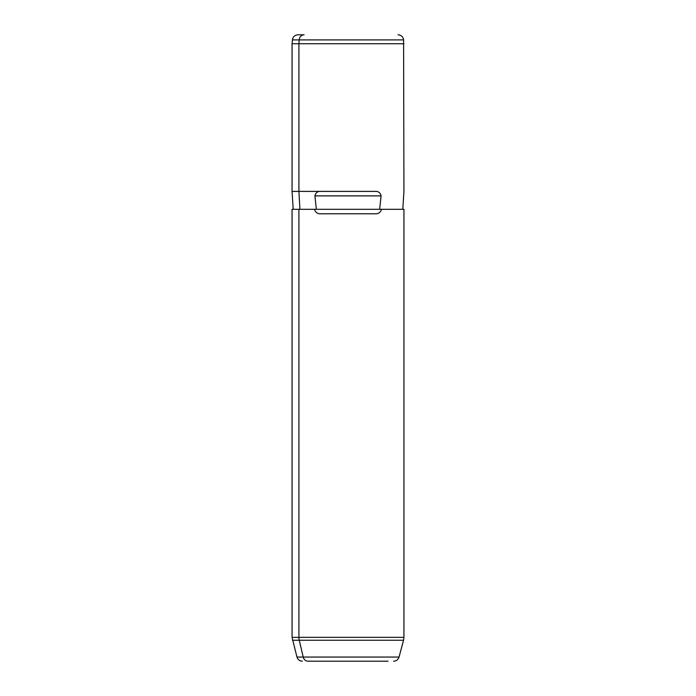 <?xml version="1.0" encoding="UTF-8"?>
<svg xmlns="http://www.w3.org/2000/svg" width="696" height="696" viewBox="0 0 696 696"><rect width="100%" height="100%" fill="white"/><g stroke="black" fill="none" stroke-linecap="round" stroke-linejoin="round"><path stroke-width="1.04" d="M398.025 34.8C401.227 35.096 403.08 36.801 403.593 39.907L403.932 191.4L402.81 209.296L379.659 209.296L381.086 195.872C380.26 192.514 378.085 191.017 374.561 191.4L298.915 191.4L298.915 43.752L403.932 43.752L298.915 43.752L298.915 191.4L292.068 191.4L298.915 191.4L299.898 209.296L298.915 191.4L321.439 191.4C317.915 191.017 315.74 192.514 314.914 195.872L316.341 209.296L293.19 209.296L292.068 191.4L292.068 43.752L298.915 43.752L299.21 39.907L403.593 39.907L299.21 39.907L298.915 43.752L292.068 43.752L292.407 39.907L299.21 39.907L292.407 39.907C292.946 36.766 294.808 35.07 297.975 34.8L304.1 34.8A5.594 4.907 90 0 0 299.21 39.907A5.594 4.907 -90 0 1 304.1 34.8L297.975 34.8M302.36 661.2C299.619 661.035 297.818 659.651 296.957 657.059L292.068 637.353L292.068 209.296L314.444 209.296C315.584 212.654 317.915 214.142 321.439 213.768L374.561 213.768C378.085 214.142 380.416 212.654 381.556 209.296C380.416 212.654 378.085 214.142 374.561 213.768L321.439 213.768C317.915 214.142 315.584 212.654 314.444 209.296L403.932 209.296L403.932 637.353L292.068 637.353L298.915 637.353L298.915 209.296L298.915 637.353A11.188 9.814 90 0 0 299.254 640.25L292.45 640.25L299.254 640.25A11.188 9.814 -90 0 1 298.915 637.353L403.932 637.353L403.55 640.25L299.254 640.25L403.55 640.25L399.043 657.059L303.204 657.059L299.254 640.25L303.204 657.059L296.957 657.059L303.204 657.059A5.594 4.907 90 0 0 307.945 661.2L388.055 661.2L307.945 661.2A5.594 4.907 -90 0 1 303.204 657.059L399.043 657.059C398.182 659.651 396.381 661.035 393.64 661.2M316.341 209.296L314.914 195.872L381.086 195.872L379.659 209.296L316.341 209.296M381.086 195.872L314.914 195.872C315.74 192.514 317.915 191.017 321.439 191.4L374.561 191.4C378.085 191.017 380.26 192.514 381.086 195.872"/></g></svg>
